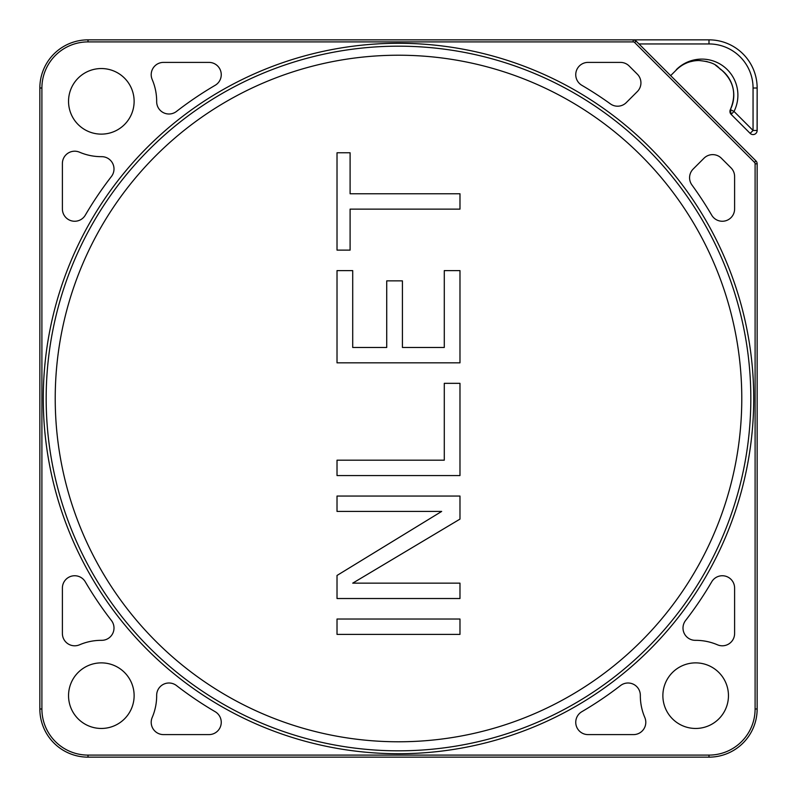 <?xml version="1.0" encoding="UTF-8"?>
<svg xmlns="http://www.w3.org/2000/svg" width="797" height="797" viewBox="0 0 797 797"><rect width="100%" height="100%" fill="white"/><g stroke="black" fill="none" stroke-linecap="round" stroke-linejoin="round"><path stroke-width="1.2" d="M695.671 662.875A32.787 32.787 0 0 0 662.875 695.671A32.787 32.787 0 0 0 695.671 728.458A32.787 32.787 0 0 0 728.458 695.671A32.787 32.787 0 0 0 695.671 662.875M101.329 662.875A32.787 32.787 0 0 0 68.542 695.671A32.787 32.787 0 0 0 101.329 728.458A32.787 32.787 0 0 0 134.125 695.671A32.787 32.787 0 0 0 101.329 662.875M101.329 68.542A32.787 32.787 0 0 0 68.542 101.329A32.787 32.787 0 0 0 101.329 134.125A32.787 32.787 0 0 0 134.125 101.329A32.787 32.787 0 0 0 101.329 68.542M163.495 62.395A12.294 12.294 0 0 0 152.197 79.531A55.332 55.332 0 0 1 156.67 101.329L156.67 101.697A12.294 12.294 0 0 0 176.486 111.431A362.904 362.904 0 0 1 215.17 85.299A12.294 12.294 0 0 0 208.963 62.395L163.495 62.395M79.531 152.197A12.294 12.294 0 0 0 62.395 163.495L62.395 208.963A12.294 12.294 0 0 0 85.299 215.17A362.904 362.904 0 0 1 111.431 176.486A12.294 12.294 0 0 0 101.697 156.67L101.329 156.67A55.332 55.332 0 0 1 79.531 152.197M85.299 581.83A12.294 12.294 0 0 0 62.395 588.037L62.395 633.505A12.294 12.294 0 0 0 79.531 644.803A55.332 55.332 0 0 1 101.329 640.33L101.697 640.33A12.294 12.294 0 0 0 111.431 620.514A362.904 362.904 0 0 1 85.299 581.83M152.197 717.469A12.294 12.294 0 0 0 163.495 734.605L208.963 734.605A12.294 12.294 0 0 0 215.17 711.701A362.904 362.904 0 0 1 176.486 685.569A12.294 12.294 0 0 0 156.67 695.303L156.67 695.671A55.332 55.332 0 0 1 152.197 717.469M640.33 695.671L640.33 695.303A12.294 12.294 0 0 0 620.514 685.569A362.904 362.904 0 0 1 581.83 711.701A12.294 12.294 0 0 0 588.037 734.605L633.505 734.605A12.294 12.294 0 0 0 644.803 717.469A55.332 55.332 0 0 1 640.33 695.671M717.469 644.803A12.294 12.294 0 0 0 734.605 633.505L734.605 588.037A12.294 12.294 0 0 0 711.701 581.83A362.904 362.904 0 0 1 685.569 620.514A12.294 12.294 0 0 0 695.303 640.33L695.671 640.33A55.332 55.332 0 0 1 717.469 644.803M721.375 158.224A12.294 12.294 0 0 0 703.99 158.224L693.181 169.034A12.294 12.294 0 0 0 691.926 184.954A362.904 362.904 0 0 1 711.701 215.17A12.294 12.294 0 0 0 734.605 208.963L734.605 176.545A12.294 12.294 0 0 0 731.008 167.848L721.375 158.224M629.152 65.992A12.294 12.294 0 0 0 620.455 62.395L588.037 62.395A12.294 12.294 0 0 0 581.83 85.299A362.904 362.904 0 0 1 610.412 103.889A12.294 12.294 0 0 0 626.283 102.604L637.331 91.565A12.294 12.294 0 0 0 637.331 74.171L629.152 65.992M634.223 39.98L633.187 39.85A4.095 4.095 4 0 1 636.086 41.055L755.945 160.914A4.095 4.095 58.4 0 1 757.15 163.813L757.15 708.991A48.159 48.159 0 0 1 708.991 757.15L88.009 757.15A48.159 48.159 0 0 1 39.85 708.991L39.85 88.009A48.159 48.159 0 0 1 88.009 39.85L708.991 39.85L88.009 39.85A48.159 48.159 0 0 0 39.85 88.009L41.902 88.009L41.902 708.991A46.116 46.116 0 0 0 88.009 755.098L708.991 755.098A46.116 46.116 0 0 0 755.098 708.991L755.098 163.813A2.052 2.052 58.4 0 0 754.5 162.359L755.945 160.914M637.231 42.191L634.332 40.009M748.453 131.684L750.156 133.378L753.055 130.479L757.15 130.479A4.095 4.095 43.1 0 1 750.156 133.378A4.095 4.095 0 0 0 757.15 130.479A4.095 4.095 43.1 0 1 750.156 133.378A4.095 4.095 0 0 0 757.15 130.479L757.15 88.009L757.1 130.479M721.335 69.777L715.537 65.215M707.168 61.608L699.816 60.532M685.081 63.68L684.962 63.75A31.77 31.77 -35.4 0 0 681.365 65.812A31.77 31.77 -35.4 0 1 684.962 63.75L686.586 63.013M690.202 61.738L693.749 60.941M721.753 70.186C733.898 81.294 736.767 94.435 730.361 109.597L730.361 109.597A31.98 31.98 0 0 0 721.853 70.266L721.594 70.046C717.938 68.263 717.918 62.296 698.919 60.522C690.192 60.632 682.7 63.73 676.454 69.827L670.656 75.625L676.454 69.827M730.361 109.597L734.017 111.45L731.118 114.35L730.371 109.607A4.095 4.095 0 0 0 731.118 114.34M750.156 133.378L731.118 114.35M753.055 88.009A44.064 44.064 0 0 0 708.981 43.945L638.985 43.945L708.991 43.945L708.991 39.85A48.159 48.159 0 0 1 757.15 88.009L753.055 88.009L753.055 130.479L734.017 111.45A36.074 36.074 0 0 0 676.304 69.678M41.902 708.991L39.85 708.991A48.159 48.159 0 0 0 88.009 757.15L88.009 755.098M215.17 711.701A12.294 12.294 0 0 1 221.257 722.311M637.331 74.171A12.294 12.294 0 0 1 640.927 82.868M398.5 55.222A343.278 343.278 0 0 0 81.354 529.866A343.278 343.278 0 0 0 641.236 641.236A343.278 343.278 0 0 0 398.5 55.222M337.021 460.188L444.288 460.188L337.021 460.188L337.021 475.56L459.979 475.56L459.979 383.337L444.288 383.337L444.288 444.288L444.288 383.337M459.979 362.844L337.021 362.844L337.021 270.611L352.712 270.611L352.712 347.472L386.724 347.472L386.724 280.863L402.425 280.863L402.425 347.472L444.288 347.472L444.288 270.611L459.979 270.611L459.979 362.844M459.979 209.133L459.979 193.761L350.102 193.761L350.102 152.775L337.021 152.775L337.021 250.119L350.102 250.119L350.102 209.133L459.979 209.133L350.102 209.133M444.288 460.188L444.288 444.288M337.021 511.425L441.668 511.425L337.021 511.425L337.021 496.053L459.979 496.053L459.979 519.106L352.712 583.155L459.979 583.155L459.979 598.527L337.021 598.527L337.021 575.464L441.668 511.425L337.021 575.464M337.021 619.02L459.979 619.02L337.021 619.02L337.021 634.392L459.979 634.392L459.979 619.02L459.979 634.392L337.021 634.392L337.021 619.02M337.021 475.56L459.979 475.56M350.102 152.775L337.021 152.775M459.979 193.761L350.102 193.761M41.902 88.009A46.116 46.116 0 0 1 88.009 41.902L633.187 41.902A2.052 2.052 4 0 1 634.641 42.5L754.5 162.359M753.723 398.5A355.223 355.223 0 0 0 399.317 43.277A355.223 355.223 0 0 0 43.277 396.866A355.223 355.223 0 0 0 43.277 398.5A355.223 355.223 0 0 0 397.693 753.723A355.223 355.223 0 0 0 753.723 400.104A355.223 355.223 0 0 0 753.723 398.5M636.086 41.055L634.641 42.5M633.187 41.902L633.187 39.85M39.85 88.009A48.159 48.159 0 0 1 88.009 39.85L88.009 41.902M708.991 757.15L708.991 755.098M755.098 708.991L757.15 708.991M757.15 163.813L755.098 163.813M398.5 46.176A352.324 352.324 0 0 0 46.176 396.876A352.324 352.324 0 0 0 398.5 750.824A352.324 352.324 0 0 0 750.824 400.124A352.324 352.324 0 0 0 398.5 46.176"/></g></svg>
